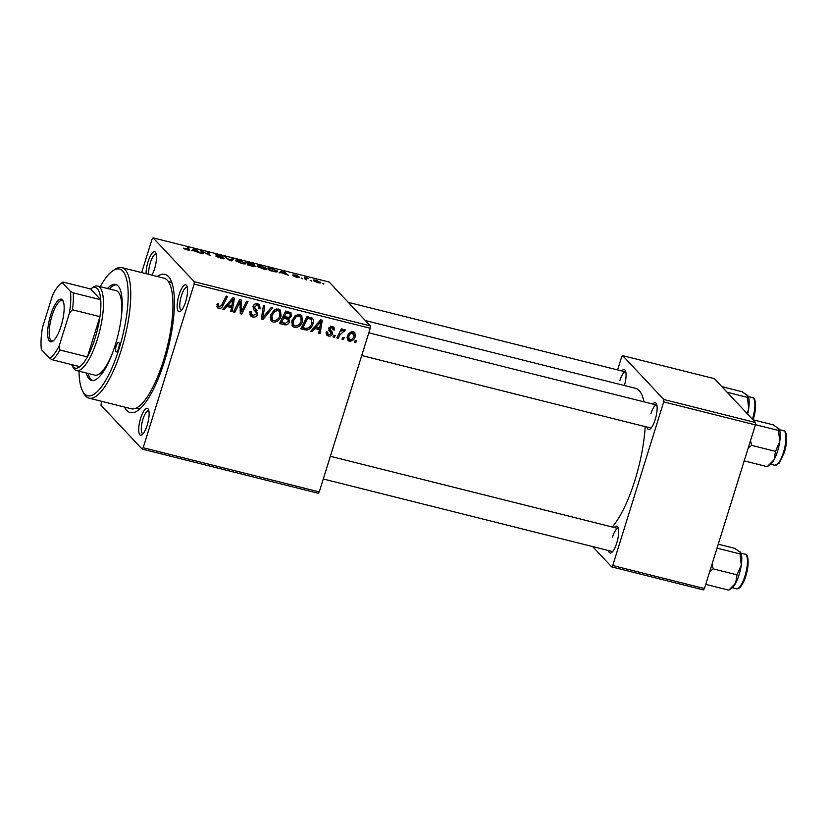 <?xml version="1.0" encoding="UTF-8"?>
<svg xmlns="http://www.w3.org/2000/svg" width="828" height="828" viewBox="0 0 828 828"><rect width="100%" height="100%" fill="white"/><g stroke="black" fill="none" stroke-linecap="round" stroke-linejoin="round"><path stroke-width="1.24" d="M185.648 301.765A13.859 4.099 104.1 0 1 180.4 311.369A13.859 4.099 104.1 0 1 179.096 294.789A13.859 4.099 104.1 0 1 186.807 285.805A13.859 4.099 104.1 0 1 185.648 301.765M187.314 287.295A11.882 3.509 -75.9 0 0 187.097 287.212A11.882 3.509 -75.9 0 0 181.404 295.741A11.882 3.509 -75.9 0 0 181.322 310.252A11.882 3.509 -75.9 0 0 181.549 310.283M147.187 425.25A13.859 4.099 104.1 0 1 141.94 434.845A13.859 4.099 104.1 0 1 140.636 418.275A13.859 4.099 104.1 0 1 148.347 409.291A13.859 4.099 104.1 0 1 147.187 425.25M148.854 410.781A11.882 3.509 -75.9 0 0 148.636 410.698A11.882 3.509 -75.9 0 0 142.944 419.227A11.882 3.509 -75.9 0 0 142.861 433.737A11.882 3.509 -75.9 0 0 143.089 433.769M146.111 273.706A13.859 4.099 104.1 0 1 148.036 261.689A13.859 4.099 104.1 0 1 155.747 252.706A13.859 4.099 104.1 0 1 154.588 268.676A13.859 4.099 104.1 0 1 151.876 275.155M156.254 254.206A11.882 3.509 -75.9 0 0 156.037 254.124A11.882 3.509 -75.9 0 0 150.344 262.652A11.882 3.509 -75.9 0 0 148.802 274.378M652.774 404.043A13.859 4.099 104.1 0 1 656.366 403.609A13.859 4.099 104.1 0 1 655.207 419.568A13.859 4.099 104.1 0 1 649.959 429.173A13.859 4.099 104.1 0 1 646.989 427.082M361.743 355.522L650.87 428.055A11.882 3.509 -75.9 0 0 651.108 428.097M614.314 527.529A13.859 4.099 104.1 0 1 617.905 527.094A13.859 4.099 104.1 0 1 616.746 543.054A13.859 4.099 104.1 0 1 611.499 552.649A13.859 4.099 104.1 0 1 608.528 550.568M323.282 479.008L612.409 551.541A11.882 3.509 -75.9 0 0 612.648 551.572M157.279 276.5A71.26 21.073 104.1 0 1 170.433 279.326A71.26 21.073 104.1 0 1 164.451 361.412A71.26 21.073 104.1 0 1 137.448 410.781A71.26 21.073 104.1 0 1 124.521 407.065M136.361 407.997L137.22 408.214A65.329 19.313 -75.9 0 0 140.781 408.049M612.244 527.012A75.224 22.242 -75.9 0 0 634.941 480.209A75.224 22.242 -75.9 0 0 645.198 426.637M644.039 401.859A75.224 22.242 -75.9 0 0 635.48 388.311L365.314 320.539M318.211 493.26L142.126 449.086L143.182 447.72L319.266 491.904L318.211 493.26M101.565 401.311L100.964 405.223L142.126 449.086M302.458 321.326C301.195 325.466 298.546 327.515 294.509 327.474L292.626 326.398L291.849 320.746L295.41 315.427L299.829 314.412L301.713 315.489L302.458 321.326L301.351 320.146M314.785 328.55L312.104 331.707L310.655 331.345L320.674 319.825L322.299 320.229L320.012 333.694L318.666 333.353L319.339 329.699L314.785 328.55L313.895 327.619M218.695 308.461L217.309 307.705L217.443 303.772L218.84 303.938L218.364 305.035L219.254 306.96L221.769 304.952L226.179 296.113L227.524 296.455L222.97 305.604C222.152 307.674 220.724 308.627 218.695 308.461L216.76 306.443M216.719 304.601L219.254 306.96M249.745 312.311L253.12 315.458L256.401 313.926L256.411 312.705L253.627 309.61L252.995 306.391C253.865 304.207 255.417 303.348 257.663 303.835L259.557 304.87L260.147 308.834L258.771 308.637L258.439 306.06L257.146 305.346L254.362 306.639L257.777 314.143C256.773 316.513 255.034 317.455 252.55 316.948L250.408 315.82L249.952 311.545L251.339 311.721L251.546 314.599L249.683 312.611M253.016 306.35L254.972 308.492L252.995 306.391M256.369 309.858L257.053 310.531M272.691 307.788L263.025 319.401L261.327 318.966L263.418 305.46L264.763 305.801L262.973 317.383L271.253 307.426L272.691 307.788M281.116 315.965C279.854 320.105 277.204 322.164 273.168 322.123L271.284 321.047L270.508 315.385L274.058 310.065L278.487 309.061L280.371 310.138L281.116 315.965L280.009 314.785M356.568 340.857L355.688 342.647L354.353 342.306L355.212 340.515L356.568 340.857M194.145 284.076L194.259 281.717L153.097 237.853L329.182 282.027L370.344 325.89L370.23 328.25L194.145 284.076L143.182 447.72M370.23 328.25L319.266 491.904M290.7 312.539L291.549 315.934L288.796 318.666L289.583 321.688C288.672 324.058 287.026 325.094 284.625 324.814L279.481 323.52L285.701 311.049L291.114 312.891M287.678 317.466L289.127 318.966M226.903 306.505L224.222 309.662L222.784 309.299L232.792 297.78L234.427 298.183L232.13 311.649L230.795 311.307L231.467 307.654L226.903 306.505L226.023 305.563M238.65 304.714L234.81 312.322L233.455 311.98L239.706 299.508L241.114 299.86L241.341 311.835L246.578 301.237L247.934 301.578L241.704 314.05L240.296 313.698L240.027 301.734L238.65 304.714L237.636 303.638M328.468 336.002L326.76 335.081L326.335 331.821L327.722 331.987L327.95 334.305L328.902 334.833L331.107 333.819L328.664 328.385L332.297 326.387L333.953 327.277L334.45 330.02L333.063 329.854L331.873 327.557L330.061 328.509L329.958 329.306L332.339 332.163L332.473 334.046C331.655 335.795 330.32 336.447 328.468 336.002L326.128 333.86M331.086 332.918L328.902 330.444M330.9 326.056L332.773 328.054L330.745 326.356M328.788 328.054L330.796 330.424M311.835 317.786C313.564 319.318 313.967 321.274 313.056 323.655C312.104 326.998 310.014 329.13 306.784 330.041L300.823 328.882L307.053 316.41L312.508 318.325M355.284 336.416C354.374 339.615 352.386 341.219 349.302 341.229L347.843 340.401L347.305 336.654C348.205 333.322 350.234 331.666 353.401 331.686L354.788 332.463L355.284 336.416L354.156 335.216M344.231 337.762L343.341 339.552L342.005 339.211L342.864 337.42L344.231 337.762M340.06 334.647L338.197 338.259L336.851 337.917L341.374 328.851L342.73 329.182L341.778 331.055L344.603 329.472L345.4 330.041L340.06 334.647L339.025 333.549M344.603 329.472L345.317 329.948M344.417 331.386L342.958 329.989M335.226 335.506L334.336 337.286L333.001 336.955L333.86 335.164L335.226 335.506M266.347 269.297L266.668 268.262C267.734 269.379 266.502 269.586 262.973 268.883L257.146 266.274L257.456 265.167L260.779 265.602L266.978 268.945M257.146 266.274L257.456 265.167L257.125 266.243M281.158 272.681L279.026 272.878L281.717 270.88L283.342 271.294L288.382 275.227L281.158 272.681L281.717 270.88M189.25 250.087L189.384 249.673C189.757 250.201 189.012 250.263 187.159 249.859L183.63 248.152L187.997 249.259L187.221 247.179L188.567 247.52L189.405 249.921M187.884 250.025L188.567 247.52M223.953 258.771L224.088 258.346C224.46 258.936 223.436 258.947 221.024 258.357L215.932 256.183L222.784 258.046L215.891 255.045C215.497 254.486 216.408 254.475 218.613 255.014L223.374 257.042L217.205 255.355L224.222 258.626M222.691 258.709L222.784 258.046M233.734 258.843L231.395 260.923L229.698 260.499L224.45 256.514L230.287 260.271L232.295 258.481L233.734 258.843M245.005 263.935L245.326 262.911C246.392 264.018 245.16 264.225 241.631 263.532L235.804 260.913L236.115 259.816L239.437 260.24L245.637 263.594M235.804 260.913L236.115 259.816L235.783 260.882M323.893 283.756L322.527 283.414L323.789 284.107M194.259 281.717L370.344 325.89M255.521 266.657L255.666 266.192C256.111 266.792 255.221 266.844 252.995 266.347L247.851 265.053L246.744 262.114L251.867 263.439L254.372 264.67L253.409 265.084L255.8 266.481M193.276 250.636L191.154 250.832L193.835 248.835L195.47 249.249L200.5 253.182L193.276 250.636L193.835 248.835M202.549 252.064L203.181 253.844L201.825 253.513L200.749 250.573L208.604 254.807L207.611 252.292L208.966 252.633L210.074 255.583L202.187 251.339L202.084 253.575M293.122 274.989L295.244 274.968L299.011 276.5L294.406 275.269L299.394 277.463L296.931 277.401L292.895 275.703L298.09 277.152L293.029 274.782M276.759 271.894L277.101 270.818C278.011 271.729 277.308 272.05 274.979 271.801L269.193 270.414L268.086 267.465L272.971 268.727L277.421 271.522M320.198 282.948L320.457 282.11C321.336 282.979 320.436 283.155 317.766 282.627L313.646 280.827C312.684 279.905 313.584 279.719 316.348 280.268L320.726 282.669M313.646 280.827L313.357 280.216M311.556 280.661L310.189 280.319L311.442 281.013M306.07 279.667L306.298 278.943L306.567 279.792L305.221 279.45L304.414 277.308L307.55 278.063L308.378 278.643L306.256 278.529L305.915 279.626M302.551 278.394L301.185 278.053L302.437 278.757M153.097 237.853L152.052 239.22L141.66 272.588M172.069 283.321A65.329 19.313 -75.9 0 0 169.016 281.489L168.156 281.272M703.396 589.898L611.685 566.89L612.73 565.534L704.442 588.542L703.396 589.898M592.62 546.583L611.685 566.89M755.529 422.528L714.367 378.665L622.656 355.657L663.818 399.52L755.529 422.528L755.415 424.888L704.442 588.542M755.415 424.888L663.704 401.88L612.73 565.534M622.656 355.657L621.611 357.023L617.585 369.919M621.714 370.954A13.859 4.099 104.1 0 1 625.306 370.509A13.859 4.099 104.1 0 1 624.426 385.537M663.704 401.88L663.818 399.52M625.813 372.01A11.882 3.509 -75.9 0 0 625.595 371.927A11.882 3.509 -75.9 0 0 619.903 380.456M618.412 528.585A11.882 3.509 -75.9 0 0 618.195 528.502A11.882 3.509 -75.9 0 0 612.503 537.03M656.873 405.099A11.882 3.509 -75.9 0 0 656.656 405.016A11.882 3.509 -75.9 0 0 650.963 413.545M248.224 262.797L248.576 263.708L253.057 264.36L248.224 262.797L247.675 264.577M248.131 265.126L248.576 263.708M252.643 265.074L253.057 264.36M248.7 264.06L249.073 265.053L254.331 265.84L248.7 264.06L248.348 265.177M254.227 266.606L254.331 265.84M237.419 260.344L237.16 261.265L241.341 263.149C243.981 263.625 244.85 263.428 243.949 262.538L237.419 260.344L236.994 261.772M243.96 263.946L243.949 262.538M225.63 257.415L225.806 256.856M231.581 260.758L232.295 258.481M217.071 256.99L217.226 256.473M184.737 249.042L184.923 248.441M195.304 249.787L195.47 249.249M194.435 249.828L193.628 250.418L197.271 251.329L194.828 249.373L194.435 249.828M201.566 252.809L202.156 250.925M208.408 254.424L208.966 252.633M201.659 253.047L202.187 251.339M283.176 271.832L283.342 271.294M282.307 271.874L281.499 272.464L285.142 273.375L282.7 271.429L282.307 271.874M269.566 268.148L270.414 270.404L272.133 270.839C275.579 271.636 276.79 271.512 275.745 270.466L269.566 268.148L269.017 269.928M275.776 271.905L275.745 270.466M258.76 265.695L258.502 266.626L262.683 268.5C265.322 268.986 266.192 268.779 265.302 267.889L258.76 265.695L258.336 267.134M265.302 269.307L265.302 267.889M316.586 280.568C314.764 280.268 314.216 280.444 314.94 281.116L317.476 282.317C319.235 282.596 319.784 282.42 319.122 281.768L316.586 280.568M314.464 281.416L314.712 280.63L314.795 281.592M319.111 282.897L319.122 281.768M305.211 279.429L305.77 277.649M305.47 279.512L305.915 278.084M354.694 341.591L355.688 342.647M283.673 322.93L282.752 322.827L284.625 324.814M282.752 322.827L280.154 322.175M289.852 312.135L289.738 313.76M290.255 314.557L291.549 315.934M287.606 317.466L287.792 319.37M288.382 320.415L289.583 321.688M282.669 317.134L283.662 318.19L281.561 322.402L285.401 323.293L288.258 321.326L288.061 319.66L286.198 317.662L282.99 316.503M285.339 311.794L286.333 312.849L284.387 316.741L288.9 317.29L290.204 315.654L289.966 313.998L288.092 312.001L285.65 311.152M283.393 315.675L284.387 316.741M286.747 311.431L288.62 313.419L286.333 312.849M289.966 313.998L288.62 313.419M280.568 321.347L281.561 322.402M284.615 316.907L286.488 318.904L283.662 318.19M288.061 319.66L286.488 318.904M272.857 320.239L271.294 320.125L273.168 322.123M271.294 320.125L270.539 319.867M279.274 309.341L279.667 311.866M273.799 310.272L274.803 311.328L271.822 315.789L272.443 319.887L273.737 320.622C276.862 320.467 278.891 318.759 279.823 315.489L279.274 311.328L276.914 308.927M270.145 317.3L272.443 319.887M270.756 314.65L271.822 315.789M276.48 308.989L277.97 310.572L274.803 311.328M279.274 311.328L277.97 310.572M261.503 317.776L263.025 319.401M261.772 316.099L262.973 317.383M252.219 315.116L250.687 314.961L252.55 316.948M250.687 314.961L249.725 314.64M255.676 311.69L253.368 309.258M258.377 304.073L258.481 306.112M258.967 307.188L260.24 308.544M258.998 307.602L260.147 308.834M258.439 306.06L256.111 303.7M255.666 303.772L257.146 305.346M253.337 305.563L254.362 306.639M255.78 309.299L255.945 311.99M256.401 312.673L257.777 314.143M217.35 303.959L218.364 305.035M221.976 304.538L222.97 305.604M218.437 306.432L216.822 306.464M223.312 308.689L224.222 309.662M230.908 305.874L230.733 306.877M230.96 310.396L232.13 311.649M226.603 304.911L229.594 305.656L231.467 307.654M231.095 301.754L228.114 305.17L231.757 306.081L232.989 299.363L231.095 301.754L230.184 300.781M227.203 304.207L228.114 305.17M232.171 298.494L232.989 299.363M233.817 311.266L234.81 312.322M239.344 300.243L239.375 301.04M240.161 310.572L241.341 311.835M240.244 312.498L241.704 314.05M239.095 300.74L240.027 301.734M332.69 326.501L332.608 327.878M333.084 328.571L334.45 330.02M329.099 327.484L330.061 328.509M330.351 329.979L332.339 332.163M330.465 330.165L330.6 332.049L332.473 334.046M327.805 334.15L326.594 334.005M311.183 330.734L312.104 331.707M318.78 327.919L318.614 328.923M318.832 332.442L320.012 333.694M314.474 326.956L317.466 327.702L319.339 329.699M318.966 323.8L315.986 327.215L319.629 328.126L320.86 321.409L318.966 323.8L318.055 322.837M315.085 326.253L315.986 327.215M320.053 320.539L320.86 321.409M304.911 328.043L302.758 327.836L304.621 329.834M302.758 327.836L301.495 327.526M311.38 317.569L311.597 319.691M311.949 322.485L313.056 323.655M305.159 328.312L306.784 330.041M309.351 317.341L311.483 319.556L309.351 317.341L307.002 316.513M307.674 318.2L302.903 327.764L304.621 328.188C308.254 328.747 310.635 327.091 311.752 323.241L311.224 319.329L307.674 318.2L306.681 317.145M301.909 326.708L302.903 327.764M294.199 325.59L292.636 325.487L294.509 327.474M292.636 325.487L291.88 325.218M300.626 314.692L301.009 317.217M295.141 315.623L296.145 316.689L293.164 321.14L293.795 325.238L295.079 325.984C298.204 325.818 300.243 324.11 301.164 320.84L300.616 316.679L298.266 314.278M291.487 322.661L293.795 325.238M292.108 320.012L293.164 321.14M297.821 314.34L299.312 315.923L296.145 316.689M300.616 316.679L299.312 315.923M348.64 339.304L347.429 339.232L349.302 341.229M353.608 331.738L353.68 333.249M351.838 331.293L352.976 332.856C350.73 333.094 349.292 334.429 348.681 336.841L349.685 340.039C351.879 339.749 353.308 338.424 353.949 336.085L351.817 331.624M347.636 335.733L348.681 336.841M347.067 337.627L349.685 340.039M342.357 338.497L343.341 339.552M337.203 337.203L338.197 338.259M340.794 330.01L341.778 331.055M333.353 336.23L334.336 337.286M116.22 345.887A4.947 1.459 -75.9 0 0 116.189 351.931A4.947 1.459 -75.9 0 0 118.559 348.371A4.947 1.459 -75.9 0 0 118.601 342.326A4.947 1.459 -75.9 0 0 116.22 345.887M86.257 372.973A49.494 14.635 -75.9 0 0 91.546 380.425A49.494 14.635 -75.9 0 0 115.289 344.883A49.494 14.635 -75.9 0 0 115.641 284.428A49.494 14.635 -75.9 0 0 107.454 288.496M88.089 373.438A49.494 14.635 -75.9 0 0 92.498 380.559M79.033 371.161A65.329 19.313 -75.9 0 0 82.676 391.22A65.329 19.313 -75.9 0 0 119.025 348.878A65.329 19.313 -75.9 0 0 112.908 270.725A65.329 19.313 -75.9 0 0 100.229 286.685M112.908 270.725L115.03 269.307A67.306 19.903 104.1 0 1 121.809 267.61A67.306 19.903 104.1 0 1 121.333 349.83A67.306 19.903 104.1 0 1 89.051 398.164A67.306 19.903 104.1 0 1 83.876 393.466L82.676 391.22M89.051 398.164L131.238 408.753A67.306 19.903 -75.9 0 0 163.52 360.418A67.306 19.903 -75.9 0 0 163.996 278.187L121.809 267.61M112.701 352.48A43.553 12.875 104.1 0 1 94.827 375.125L76.487 370.53A43.553 12.875 104.1 0 1 74.344 369.195A43.553 12.875 104.1 0 1 73.143 367.487L71.943 365.241A41.566 12.296 -75.9 0 0 73.092 366.876A41.566 12.296 -75.9 0 0 79.881 366.69A41.566 12.296 -75.9 0 0 87.406 356.909A41.566 12.296 -75.9 0 0 99.94 316.679A41.566 12.296 -75.9 0 0 100.737 299.746A41.566 12.296 -75.9 0 0 97.414 288.775A41.566 12.296 -75.9 0 0 91.183 288.558A41.566 12.296 -75.9 0 0 90.614 288.962L63.104 282.058L62.255 282.638A39.589 11.706 -75.9 0 0 61.551 283.062A39.589 11.706 -75.9 0 0 52.537 295.275L42.435 327.702A39.589 11.706 -75.9 0 0 41.4 349.592L49.556 358.286A39.589 11.706 -75.9 0 0 59.274 345.649L69.376 313.222A39.589 11.706 -75.9 0 0 70.411 291.332L62.255 282.638L63.104 282.058M91.183 288.558L93.295 287.15A43.553 12.875 104.1 0 1 97.683 286.043L116.023 290.649A43.553 12.875 104.1 0 1 121.095 319.049M116.531 284.76A49.494 14.635 -75.9 0 0 109.286 288.951M721.871 386.666L742.178 391.758L748.098 396.012A19.272 5.692 -75.9 0 0 748.036 395.908M727.129 392.265L747.436 397.368L748.688 408.504L747.177 413.627M747.57 395.256L747.436 397.368M747.612 414.093A19.272 5.692 -75.9 0 0 748.688 408.504A19.272 5.692 -75.9 0 0 748.098 396.012M748.181 448.103L751.658 445.381L750.52 440.62M752.931 419.765L773.238 424.857L779.158 429.111A19.272 5.692 -75.9 0 0 779.096 428.997M767.214 466.661L770.237 464.653A19.272 5.692 -75.9 0 0 774.108 459.706L767.214 466.661L744.206 460.885M775.484 451.363L774.108 459.706A19.272 5.692 -75.9 0 0 779.748 441.603L775.484 451.363L751.658 445.381M755.426 424.671L778.496 430.456L779.748 441.603A19.272 5.692 -75.9 0 0 779.158 429.111M778.63 428.345L778.496 430.456M735.647 583.191A19.272 5.692 -75.9 0 0 739.083 574.787A19.272 5.692 -75.9 0 0 741.288 565.089L737.024 574.839L735.647 583.191L728.754 590.147L731.776 588.139A19.272 5.692 104.1 0 0 735.647 583.191M705.746 584.371L728.754 590.147M709.72 571.589L713.198 568.867L737.024 574.839M713.198 568.867L712.059 564.096M717.017 548.167L740.035 553.942L741.288 565.089A19.272 5.692 -75.9 0 0 740.698 552.586A19.272 5.692 -75.9 0 0 740.636 552.483M718.259 544.193L734.778 548.343L740.698 552.586M740.17 551.831L740.035 553.942M49.473 341.105A21.973 6.5 104.1 0 1 50.715 314.93A21.973 6.5 104.1 0 1 62.338 299.819A21.973 6.5 104.1 0 1 62.938 300.688A21.973 6.5 104.1 0 1 62.203 322.04A21.973 6.5 104.1 0 1 52.775 341.219A21.973 6.5 104.1 0 1 49.473 341.105M63.28 301.433A20.783 6.148 -75.9 0 0 63.083 301.216A20.783 6.148 -75.9 0 0 62.059 300.574A20.783 6.148 -75.9 0 0 51.543 317.362A20.783 6.148 -75.9 0 0 50.922 340.267A20.783 6.148 -75.9 0 0 51.947 340.898A20.783 6.148 -75.9 0 0 53.427 340.712M97.683 286.043A43.553 12.875 104.1 0 1 99.826 287.368A43.553 12.875 104.1 0 1 98.522 335.361A43.553 12.875 104.1 0 1 76.487 370.53M71.632 364.62A41.566 12.296 -75.9 0 0 71.943 365.241M70.411 291.332L73.226 292.843L100.737 299.746L90.614 288.962M59.274 345.649L59.895 350.006L87.406 356.909L99.94 316.679L72.419 309.775L69.376 313.222M79.881 366.69L52.371 359.787L49.556 358.286M73.226 292.843A41.566 12.296 104.1 0 1 72.419 309.775M59.895 350.006A41.566 12.296 104.1 0 1 52.371 359.787M228.807 259.826L228.994 259.247M230.443 260.685L230.712 259.837M262.321 312.518L263.583 313.864M253.451 309.382L254.931 310.955M239.954 303.741L241.331 305.211M240.037 307.602L241.455 309.113M307.737 316.7L309.61 318.687M752.435 419.227A17.812 5.268 -75.9 0 0 752.497 397.637C755.374 396.674 757.237 406.538 753.232 419.465L753.118 419.806M783.433 452.502A17.812 5.268 -75.9 0 0 783.557 430.736C786.434 429.763 788.297 439.637 784.292 452.554L779.22 463.1L774.894 465.295A17.812 5.268 -75.9 0 0 783.433 452.502M745.096 554.222C747.974 553.249 749.837 563.123 745.831 576.04C744.072 582.55 739.725 588.418 739.414 587.932L736.434 588.78A17.812 5.268 -75.9 0 0 744.972 575.988A17.812 5.268 -75.9 0 0 745.096 554.222L740.967 553.187M253.151 264.546L252.954 265.167M236.839 260.623L236.56 261.513M258.181 265.974L257.901 266.864M327.95 334.305L326.077 332.307M330.527 332.152L328.664 330.155M330.486 330.124L328.612 328.126M344.262 331.179L342.388 329.192M752.497 397.637L748.367 396.602M348.246 302.344L625.595 371.927M656.656 405.016L368.812 332.804M783.557 430.736L779.427 429.701M774.894 465.295L770.754 464.26M330.351 456.29L618.195 528.502M736.434 588.78L732.294 587.745M61.551 283.062L62.69 282.307"/></g></svg>
